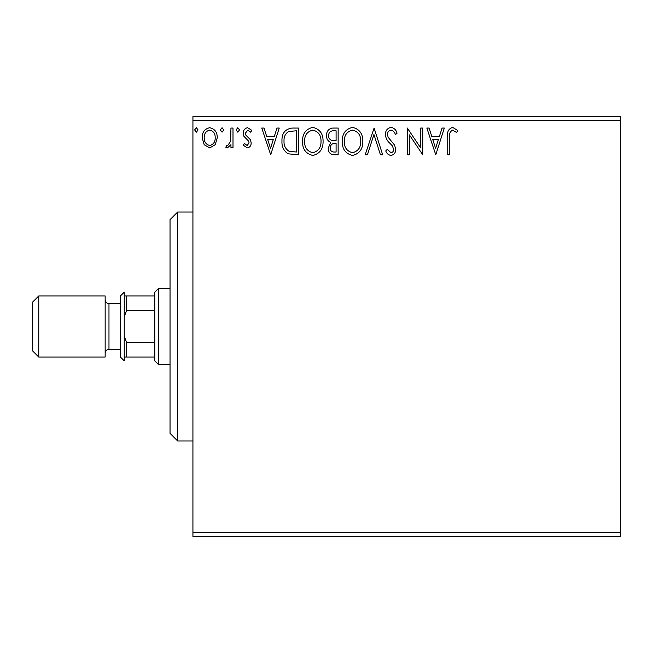 <?xml version="1.0" encoding="UTF-8"?>
<svg xmlns="http://www.w3.org/2000/svg" width="653" height="653" viewBox="0 0 653 653"><rect width="100%" height="100%" fill="white"/><g stroke="black" fill="none" stroke-linecap="round" stroke-linejoin="round"><path stroke-width="0.98" d="M215.253 144.688L209.711 147.921L204.177 144.705L202.177 137.767C202.128 132.224 204.634 128.878 209.711 127.71C214.788 128.87 217.302 132.224 217.245 137.767L215.253 144.688M232.999 128.053L232.999 147.578L230.95 147.578L230.95 144.705L227.375 147.921L225.807 147.252L226.787 145.178L227.709 145.521L230.623 141.317L230.95 128.053L232.999 128.053M247.242 147.921L243.275 145.146L244.483 143.464L247.112 145.521L249.095 142.893L248.605 141.121L243.953 136.371L243.275 133.351C243.259 130.216 244.704 128.331 247.609 127.71L251.838 130.355L250.662 132.167L247.838 130.11L245.332 133.253L245.822 135.114L250.499 139.791L251.152 142.795C251.201 145.66 249.895 147.366 247.242 147.921M292.209 128.053L298.413 128.053L298.413 154.769L288.014 153.806C283.68 150.794 281.663 146.558 281.974 141.072C281.672 133.367 285.083 129.025 292.209 128.053M338.148 128.053L338.148 154.769L334.369 154.769C330.296 154.565 328.247 152.361 328.214 148.149L330.72 142.468C327.879 141.113 326.476 138.836 326.5 135.636C326.524 131.229 328.63 128.698 332.801 128.053L338.148 128.053M374.104 128.053L382.666 154.769L380.43 154.769L373.932 134.502L367.435 154.769L365.198 154.769L374.104 128.053M420.679 128.053L422.736 128.053L422.736 154.769L409.382 134.844L409.382 154.769L407.325 154.769L407.325 128.053L420.679 147.929L420.679 128.053M449.795 136.999L449.795 154.769L447.738 154.769L447.738 136.73C446.913 131.882 448.546 128.763 452.627 127.368L457.671 130.453L456.627 132.51L452.643 130.11C450.121 131.433 449.174 133.726 449.795 136.999M192.929 120.421L192.929 116.609L620.35 116.609L620.35 120.421L192.929 120.421L192.929 532.579L620.35 532.579L620.35 536.391L192.929 536.391L192.929 532.579M620.35 120.421L620.35 532.579M435.755 154.769L426.85 128.053L429.086 128.053L431.829 136.616L439.33 136.616L442.081 128.053L444.318 128.053L435.755 154.769M391.049 127.368C394.159 127.996 396.159 129.947 397.048 133.212L395.383 134.567C394.739 132.241 393.343 130.755 391.196 130.11C388.755 130.559 387.507 132.061 387.466 134.64L388.135 137.261L394.624 145.154L395.685 149.219C395.718 152.688 394.126 154.761 390.91 155.455C388.413 154.965 386.698 153.455 385.752 150.933L387.351 149.292L390.935 152.712C392.739 152.386 393.637 151.259 393.628 149.333L392.388 145.88L389.849 143.219C387.18 140.909 385.703 138.036 385.409 134.6C385.441 130.592 387.327 128.184 391.049 127.368M362.807 141.293C362.954 148.917 359.574 153.635 352.661 155.455C345.584 153.806 342.123 149.129 342.254 141.423C342.123 133.792 345.535 129.106 352.498 127.368C359.46 129.049 362.897 133.694 362.807 141.293M323.072 141.293C323.227 148.917 319.848 153.635 312.926 155.455C305.857 153.806 302.388 149.129 302.527 141.423C302.396 133.792 305.808 129.106 312.771 127.368C319.733 129.049 323.17 133.694 323.072 141.293M270.677 154.769L261.771 128.053L264.008 128.053L266.751 136.616L274.252 136.616L277.003 128.053L279.239 128.053L270.677 154.769M239.512 129.939L237.798 132.167L236.084 129.939L237.798 127.71L239.512 129.939M223.759 129.939L222.044 132.167L220.33 129.939L222.044 127.71L223.759 129.939M198.071 129.939L196.357 132.167L194.643 129.939L196.357 127.71L198.071 129.939M432.71 139.358L435.584 148.329L438.457 139.358L432.71 139.358M344.311 141.432C344.204 147.545 346.963 151.3 352.563 152.712C358.146 151.235 360.872 147.431 360.75 141.309C360.848 135.228 358.122 131.498 352.563 130.11C346.931 131.49 344.18 135.269 344.311 141.432M333.961 152.027L336.091 152.027L336.091 143.464L335.038 143.464C331.961 143.448 330.369 144.99 330.271 148.1C330.271 150.614 331.504 151.92 333.961 152.027M335.054 140.73L336.091 140.73L336.091 130.796L333.74 130.796C330.475 130.747 328.745 132.363 328.557 135.636C328.573 137.971 329.651 139.562 331.781 140.411L335.054 140.73M304.584 141.432C304.478 147.545 307.236 151.3 312.836 152.712C318.419 151.235 321.145 147.431 321.023 141.309C321.121 135.228 318.395 131.498 312.836 130.11C307.204 131.49 304.453 135.269 304.584 141.432M296.364 152.027L296.364 130.796L288.659 131.473C285.312 133.702 283.769 136.901 284.031 141.081C283.769 145.578 285.459 148.974 289.099 151.284L296.364 152.027M267.632 139.358L270.513 148.329L273.378 139.358L267.632 139.358M204.234 137.75C204.144 141.889 205.973 144.484 209.711 145.521C213.458 144.484 215.286 141.897 215.196 137.75C215.286 133.62 213.458 131.073 209.711 130.11C205.964 131.065 204.136 133.612 204.234 137.75M177.665 440.987L170.033 433.355L170.033 219.645L177.665 212.013L177.665 440.987L192.929 440.987M158.589 364.66L154.769 360.848L154.769 292.152L158.589 288.34L158.589 364.66L170.033 364.66M158.589 288.34L170.033 288.34M154.769 357.028L124.241 357.028M124.241 336.271L126.527 342.237L126.527 357.028M154.769 342.237L126.527 342.237M154.769 310.763L126.527 310.763L124.241 316.729M124.241 295.972L126.527 295.972L126.527 310.763M154.769 295.972L126.527 295.972M32.65 350.922L32.65 302.078L38.756 295.972L38.756 357.028L32.65 350.922M120.421 357.028L120.421 295.972L124.241 292.152L124.241 360.848L120.421 357.028M120.421 303.604L108.978 303.604A3.82 3.82 0 0 1 105.157 299.784M120.421 349.396L108.978 349.396A3.82 3.82 0 0 0 105.157 353.216M38.756 295.972L105.157 295.972L105.157 357.028L38.756 357.028M108.978 303.604L108.978 349.396M177.665 212.013L192.929 212.013"/></g></svg>
